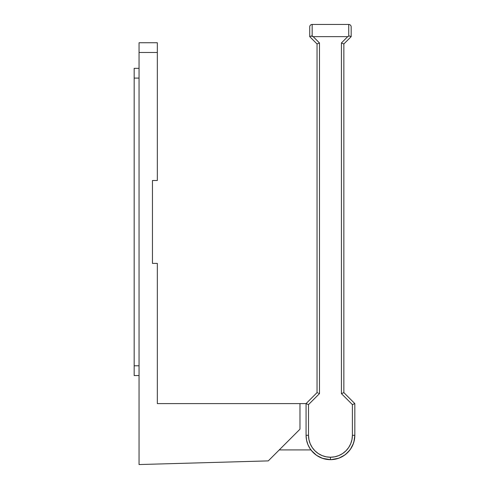 <?xml version="1.0" encoding="UTF-8"?>
<svg xmlns="http://www.w3.org/2000/svg" width="489" height="489" viewBox="0 0 489 489"><rect width="100%" height="100%" fill="white"/><g stroke="black" fill="none" stroke-linecap="round" stroke-linejoin="round"><path stroke-width="0.73" d="M354.831 435.289L354.831 403.596L343.859 392.624L341.42 393.633L352.392 404.605L352.392 435.289L351.97 439.574L350.723 443.688L348.694 447.484L345.961 450.809L342.636 453.535L338.846 455.565L334.727 456.812L330.448 457.233L330.448 459.672L335.203 459.208L339.776 457.82L343.993 455.565L347.691 452.533L350.723 448.835L352.972 444.623L354.36 440.045L354.831 435.289L353.889 441.995L354.831 435.289L352.392 435.289A21.944 21.944 0 0 1 330.448 457.233L330.448 459.672A24.383 24.383 0 0 0 354.831 435.289L354.831 403.596L352.392 404.605L352.392 435.289L354.831 435.289A24.383 24.383 0 0 1 330.448 459.672A24.383 24.383 0 0 1 306.065 435.289A24.383 24.383 0 0 0 330.448 459.672L325.692 459.208L321.114 457.82L316.903 455.565L313.204 452.533L310.173 448.835L307.923 444.623L306.536 440.045L306.065 435.289L308.504 435.289L306.065 435.289L306.065 403.596L157.336 403.596L299.971 403.596L299.971 429.195L299.971 403.596L306.065 403.596L306.065 435.289M279.243 449.923L310.943 449.923L279.243 449.923M311.456 450.583L316.572 455.338L322.502 458.34L330.588 459.672M330.998 459.666L338.718 458.23M338.956 458.144L344.892 454.935M345.534 454.446L349.782 450.149M350.411 449.287L353.443 443.401M152.458 180.496L157.336 180.496L157.336 42.739L139.047 42.739L157.336 42.739L157.336 52.488L139.047 52.488L139.047 42.739L139.047 52.488L157.336 52.488L157.336 180.496L152.458 180.496L152.458 263.394L152.458 180.496M157.336 263.394L152.458 263.394L157.336 263.394L157.336 403.596L157.336 263.394M268.272 460.895L299.971 429.195L268.272 460.895L139.047 464.55L268.272 460.895M134.169 68.338L134.169 375.552L139.047 375.552L134.169 375.552L134.169 78.093L139.047 78.093L134.169 78.093L134.169 68.338L139.047 68.338L134.169 68.338M139.047 464.55L139.047 52.488L139.047 464.55M139.047 365.803L134.169 365.803L139.047 365.803M331.077 459.666L329.867 459.666M316.921 455.577L315.717 454.721M317.037 43.955L309.72 36.638L309.72 26.889A2.439 2.439 0 0 1 312.159 24.45A2.439 2.439 0 0 0 309.72 26.889L309.72 36.638L310.815 36.204L309.72 36.638L317.037 43.955L317.037 392.624L306.065 403.596L306.78 403.89L306.065 403.596L317.037 392.624L317.037 43.955L318.541 43.332L317.752 43.662M350.448 36.345L349.207 35.954L347.722 36.638L313.168 36.638L319.476 42.946L318.541 43.332L319.476 42.946L319.476 393.633L318.541 393.248L319.476 393.633L308.504 404.605L307.569 404.22L308.504 404.605L308.504 435.289L308.926 439.574L310.173 443.688L312.202 447.484L314.928 450.809L318.253 453.535L322.049 455.565L326.169 456.812L330.448 457.233A21.944 21.944 0 0 1 308.504 435.289L308.504 404.605L319.476 393.633L319.476 42.946L313.168 36.638L311.23 36.064L312.159 36.021L312.159 24.45L312.159 36.021L313.168 36.638L312.159 36.021L313.168 36.638L347.722 36.638L349.207 35.954L351.175 36.638L351.175 26.889A2.439 2.439 0 0 0 348.736 24.45L312.159 24.45L348.736 24.45L348.736 36.021L348.736 24.45A2.439 2.439 0 0 1 351.175 26.889L351.175 36.638L350.081 36.204M310.815 36.204L310.448 36.345M353.84 442.16L353.241 443.945M350.937 448.511L349.843 450.069M307.569 404.22L306.78 403.89L307.569 404.22M317.752 392.918L317.037 392.624M311.689 35.954L311.23 36.064M347.722 36.638L341.42 42.946L347.722 36.638L349.207 35.954M343.144 43.662L341.42 42.946L343.859 43.955L351.175 36.638L343.859 43.955L343.859 392.624L343.859 43.955M354.115 403.89L354.831 403.596L343.859 392.624L341.42 393.633L352.392 404.605L354.115 403.89M341.42 42.946L341.42 393.633L341.42 42.946"/></g></svg>
